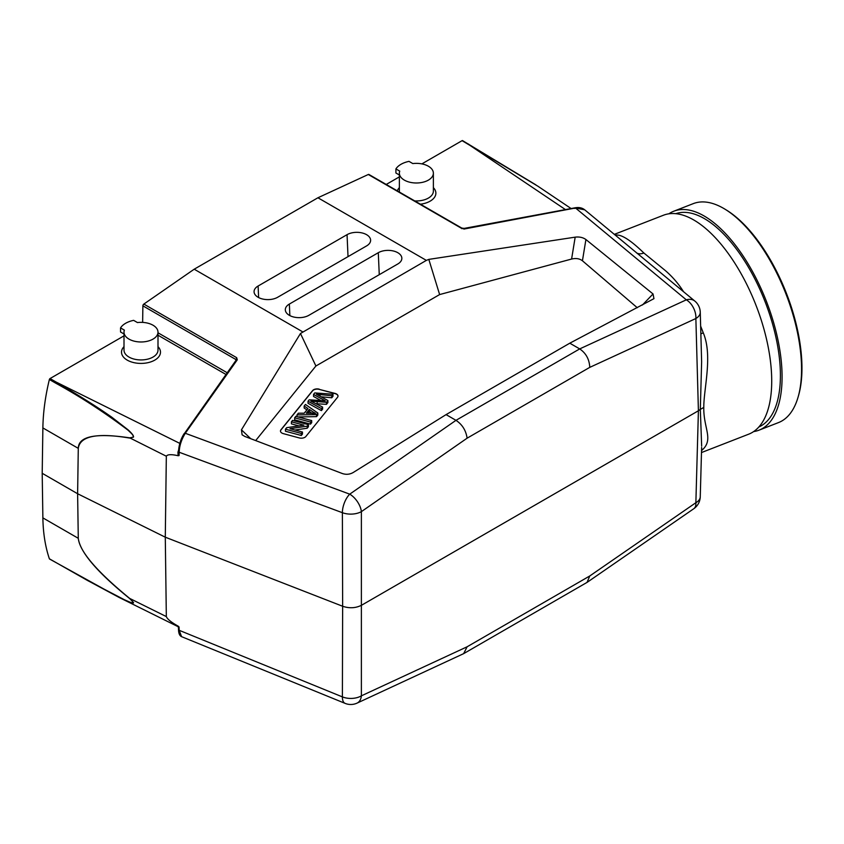 <?xml version="1.0" encoding="UTF-8"?>
<svg xmlns="http://www.w3.org/2000/svg" width="844" height="844" viewBox="0 0 844 844"><rect width="100%" height="100%" fill="white"/><g stroke="black" fill="none" stroke-linecap="round" stroke-linejoin="round"><path stroke-width="1.27" d="M120.544 327.905L124.374 330.12A16.996 9.812 0 0 0 124.005 332.167A16.996 9.812 0 0 0 141.001 341.978A16.996 9.812 0 0 0 157.997 332.167A16.996 9.812 0 0 0 137.456 322.566L133.626 320.351A21.744 12.554 0 0 0 120.544 327.905L120.544 331.987L124.005 333.981M258.106 286.021L347.053 234.664A13.799 7.965 180 0 1 362.319 232.997A13.799 7.965 180 0 1 370.6 240.593A13.799 7.965 180 0 1 366.56 245.931L277.623 297.288A13.799 7.965 180 0 1 262.822 299.061A13.799 7.965 180 0 1 254.076 291.95A13.799 7.965 180 0 1 258.106 286.021L258.623 297.563M378.291 252.704A13.799 7.965 180 0 1 393.568 251.037A13.799 7.965 180 0 1 401.839 258.633A13.799 7.965 180 0 1 397.809 263.972L308.862 315.318A13.799 7.965 180 0 1 294.071 317.101A13.799 7.965 180 0 1 285.325 309.98A13.799 7.965 180 0 1 289.355 304.062L378.291 252.704L379.262 274.68M463.789 229.083L575.502 207.993L584.723 209.829L649.511 263.507M50.049 378.555L56.158 382.079C87.069 400.267 101.681 410.11 111.725 417.158L128.098 429.86C132.202 433.637 133.985 436.063 133.436 437.139L129.723 438.078C97.218 432.582 80.075 436 78.281 448.354L77.616 493.74L42.2 473.294L42.875 427.919A186.967 107.948 -60 0 1 49.374 379.505A1.002 0.58 -60 0 1 50.049 378.555L124.005 335.849M178.073 455.391L178.59 454.937L179.076 455.56L178.073 455.391L177.957 452.131L178.622 452.11M178.295 455.749C171.374 454.209 167.386 454.367 166.331 456.224L165.287 537.195L77.616 493.74L78.281 538.303L42.875 517.878L42.2 473.294M179.076 455.56L179.171 452.247L342.39 512.698L342.643 606.256L165.287 537.195L166.331 616.584C167.323 619.137 171.311 622.355 178.295 626.227L179.076 627.029L178.295 626.227M446.075 414.615L569.795 343.192L579.701 348.91C585.989 353.172 589.344 359.322 589.777 367.362L467.112 438.184C465.962 430.44 462.248 424.49 455.982 420.333L446.075 414.615L353.161 472.534C349.69 474.497 346.019 474.803 342.147 473.463L244.834 436.453L242.101 434.818L241.447 429.828L250.71 438.69M179.171 452.257L178.654 451.171L179.171 452.257C179.403 445.79 181.46 439.46 185.311 433.278L349.722 494.162A15.002 7.005 110.3 0 0 342.39 512.698A15.002 8.377 -0.1 0 0 361.38 511.643A15.002 7.775 -124.8 0 0 349.722 494.162L455.982 420.333L579.701 348.91L686.32 299.831A15.002 9.463 65.3 0 1 695.867 318.526A15.002 8.63 -1.6 0 0 700.256 312.206L701.628 361.717L700.32 409.414L703.78 407.399C703.432 427.708 713.296 438.669 703.274 448.976L701.533 450.643M142.636 322.397L142.879 305.834L235.729 359.438L236.025 360.578L237.28 359.808L236.679 357.687L235.698 360.757M178.59 454.937L178.453 453.734M178.569 450.327L177.957 452.131M49.374 379.505L55.482 383.028C80.243 396.638 104.403 412.336 127.95 430.123C133.922 435.726 132.687 434.839 133.436 437.139L129.681 437.846M166.331 456.224L129.691 437.846C95.594 432.772 78.46 436.274 78.281 448.354L42.875 427.919M701.554 449.831A12.502 10.782 -136.2 0 1 703.274 448.976M421.852 163.894L462.079 140.663A1.002 0.58 -60 0 1 462.755 140.843M462.079 140.663L537.902 186.218M700.256 496.789A15.002 8.683 -178.4 0 1 695.867 502.718A15.002 7.744 55.4 0 1 693.789 508.721A15.002 15.002 0 0 0 700.256 496.789L701.628 447.404M357.086 703.105L463.641 653.646L587.034 582.402L589.777 575.967L695.867 502.718L698.41 410.764L361.622 605.201C355.735 608.176 349.405 608.535 342.643 606.256L342.39 696.891A15.002 6.678 112.2 0 0 345.112 703.379A15.002 15.002 0 0 0 357.086 703.105A15.002 9.495 -114.9 0 0 361.38 695.836A15.002 8.936 -179.8 0 1 342.39 696.891L179.171 630.299L179.076 627.029M463.641 653.646L467.112 646.789L589.777 575.967M49.828 559.055A1.002 0.58 -60 0 1 49.374 558.791A186.967 107.948 -60 0 1 42.875 517.878M49.374 558.791L88.019 580.756L125.767 600.453C131.611 602.922 134.164 603.597 133.457 602.468L129.691 598.586C97.144 572.169 80.011 552.071 78.281 538.303C79.631 551.417 96.775 571.472 129.712 598.449L129.691 598.586M85.877 579.575L119.078 597.425L131.284 602.753L133.457 602.468L129.723 598.438L166.331 616.584M178.622 628.284L178.59 626.986L178.622 628.284M345.112 703.379L181.587 636.671L179.171 630.299M700.647 326.122L703.274 332.842C712.885 355.746 703.738 388.24 703.78 407.399M700.858 333.855A12.502 0.696 159.5 0 1 703.274 332.842M701.564 359.46L701.617 361.696M701.659 446.075L700.32 409.414L698.41 410.764L695.867 318.526L589.777 367.362M700.256 312.206A15.002 15.002 0 0 0 694.834 301.076A15.002 10.318 129.6 0 0 686.32 299.831L575.502 207.993L574.764 208.468M615.308 235.212C620.751 233.862 630.268 239.791 643.866 253L665.199 270.46C672.457 276.695 678.587 283.806 683.577 291.781M255.679 440.579L315.909 366.001L439.629 294.567L428.815 259.382L426.368 260.385L317.924 197.77L368.29 174.497A1.498 0.865 -60 0 1 368.933 174.476L461.784 228.08L464.147 228.407L575.123 207.793C578.973 207.118 582.181 207.793 584.734 209.839M315.909 366.001L300.464 333.496L241.447 429.828M300.464 333.496L426.368 260.385M569.795 343.192L653.952 298.66L653.034 293.965L585.915 239.527C582.982 237.438 579.406 236.647 575.175 237.153L571.599 259.045C575.988 258.011 579.596 258.591 582.434 260.775L637.273 307.722M439.629 294.567L571.599 259.045M428.815 259.382L575.175 237.153M291.412 421.81L303.872 425.165L286.675 427.676L285.451 429.185L301.308 433.457L302.458 432.044L290.009 428.689L307.195 426.178L308.419 424.669L292.562 420.396L291.412 421.81L291.412 423.857L298.955 425.882M301.308 433.457L301.308 435.493L285.451 431.231L285.451 429.185M301.308 435.493L302.458 434.08L302.458 432.044M294.925 430.018L307.195 428.224L307.195 426.178M307.195 428.224L308.419 426.705L308.419 424.669M294.651 417.812L294.651 419.848L310.508 424.121L310.508 422.074L311.7 420.597L295.843 416.335L294.651 417.812L310.508 422.074M310.508 424.121L311.7 422.644L311.7 420.597M313.008 411.904L315.55 413.317L306.288 413.212L309.347 409.424L313.008 411.904L313.008 413.95M307.933 413.212L309.347 411.471L309.347 409.424M309.347 411.471L311.942 413.233M304.167 406.027L307.976 408.538L304.209 413.212L298.354 413.212L296.993 414.9L316.542 414.604L317.829 413.011L305.433 404.455L304.167 406.027L304.167 408.063L306.899 409.867M296.993 416.641L296.993 414.9M298.048 416.925L316.542 416.641L316.542 414.604M316.542 416.641L317.829 415.048L317.829 413.011M313.535 394.422L325.299 400.868L309.178 399.813L308.028 401.238L321.416 408.57L322.608 407.082L310.835 401.111L326.47 402.314L327.905 400.531L316.384 394.232L331.776 395.731L333 394.222L314.759 392.914L313.535 394.422L313.535 396.458L320.984 400.583M321.416 408.57L321.416 410.617L308.028 403.284L308.028 401.238M321.416 410.617L322.608 409.129L322.608 407.082M316.036 403.717L326.47 404.35L326.47 402.314M326.47 404.35L327.905 402.577L327.905 400.531M321.174 396.786L331.776 397.777L331.776 395.731M331.776 397.777L333 396.258L333 394.222M338.001 396.163A5.001 2.891 0 0 0 335.121 393.642L319.254 389.379A5.001 2.891 0 0 0 312.618 390.772L280.925 430.007A5.001 2.891 0 0 0 280.461 431.126M319.254 389.168A5.001 2.891 180 0 0 312.618 390.572L280.925 429.807A5.001 2.891 180 0 0 280.461 431.02A5.001 2.891 180 0 0 283.341 433.637L299.198 437.909A5.001 2.891 180 0 0 305.844 436.517L337.537 397.281A5.001 2.891 180 0 0 338.001 396.058A5.001 2.891 180 0 0 335.121 393.441L319.254 389.379M317.924 197.77L194.204 269.204L302.648 331.808M142.879 305.834A1.498 0.865 -60 0 1 143.839 304.083L194.204 269.204M124.005 346.652A19.496 11.257 0 0 0 141.001 363.416A19.496 11.257 0 0 0 157.997 346.652M124.005 332.167L124.005 350.123A16.996 9.812 0 0 0 141.001 359.934A16.996 9.812 0 0 0 157.997 350.123L157.997 332.167M395.91 168.916L399.75 171.132A16.996 9.812 0 0 0 399.37 173.178A16.996 9.812 0 0 0 416.366 182.99A16.996 9.812 0 0 0 433.373 173.178A16.996 9.812 0 0 0 412.822 163.578L408.992 161.373A21.744 12.554 0 0 0 395.91 168.916L395.91 172.999L399.37 175.003M399.37 173.178L399.37 191.134A16.996 9.812 0 0 0 399.455 192.094M414.71 200.904A16.996 9.812 0 0 0 433.373 191.134L433.373 173.178M397.302 190.828A19.496 11.257 0 0 0 397.292 190.85A19.496 11.257 0 0 1 399.37 187.663M420.407 204.195A19.496 11.257 0 0 0 433.373 187.663M399.37 176.871L386.225 184.456M614.326 234.358L663.437 215.241A117.474 53.605 68.7 0 1 706.038 228.798A117.474 53.605 68.7 0 1 767.65 344.331A117.474 53.605 68.7 0 1 748.639 434.206L701.48 452.563M675.78 213.68A114.478 52.244 68.7 0 1 755.981 281.147A114.478 52.244 68.7 0 1 773.99 410.743A114.478 52.244 68.7 0 1 758.798 427.011M724.933 209.154L726.315 209.998A115.976 52.929 68.7 0 1 798.529 395.572L798.086 397.134A117.474 53.605 -111.3 0 0 724.933 209.154A117.474 53.605 -111.3 0 0 693.283 203.626L673.797 211.211A117.474 53.605 68.7 0 1 756.54 279.164A117.474 53.605 68.7 0 1 775.499 413.106A117.474 53.605 68.7 0 1 759.009 430.176A117.474 53.605 68.7 0 1 753.597 431.601M759.009 430.176L778.484 422.591A117.474 53.605 -111.3 0 0 794.985 405.521A117.474 53.605 -111.3 0 0 798.086 397.134M668.849 213.817A117.474 53.605 68.7 0 1 673.797 211.211M157.997 332.789L227.205 372.753M157.997 335.216L225.992 374.472M347.053 234.664L348.023 256.639M289.861 315.603L289.355 304.062M462.09 228.745L461.14 228.102L464.527 228.608M179.825 443.385L56.158 382.079A1.002 0.58 120 0 0 55.482 383.028M467.112 646.789L361.38 695.836L361.38 511.643L467.112 438.184M237.28 359.808L185.311 433.267L184.055 434.038L236.162 360.103M468.853 144.366A1.002 0.58 120 0 0 468.188 144.197L565.448 209.597M636.619 252.936A12.502 8.356 129.4 0 0 643.866 253M368.29 174.497L461.14 228.102M585.915 239.527L582.434 260.775M323.706 400.752L323.706 400.045M317.154 403.791L317.154 401.755M320.013 396.142L320.013 394.633M653.034 293.965L642.421 305.011M143.839 304.083L236.679 357.687M178.506 451.519C178.949 444.725 180.848 438.743 184.192 433.563M178.453 453.513L178.506 451.508M462.575 140.621L535.887 184.868M693.789 508.721L587.34 582.212M49.543 559.013L119.078 597.425M178.453 627.546L178.042 626.659L119.015 597.394M181.597 636.682C179.645 635.785 178.612 633.422 178.506 629.613L178.453 627.641M649.279 263.328L694.834 301.076M571.103 208.542L537.544 185.975"/></g></svg>
